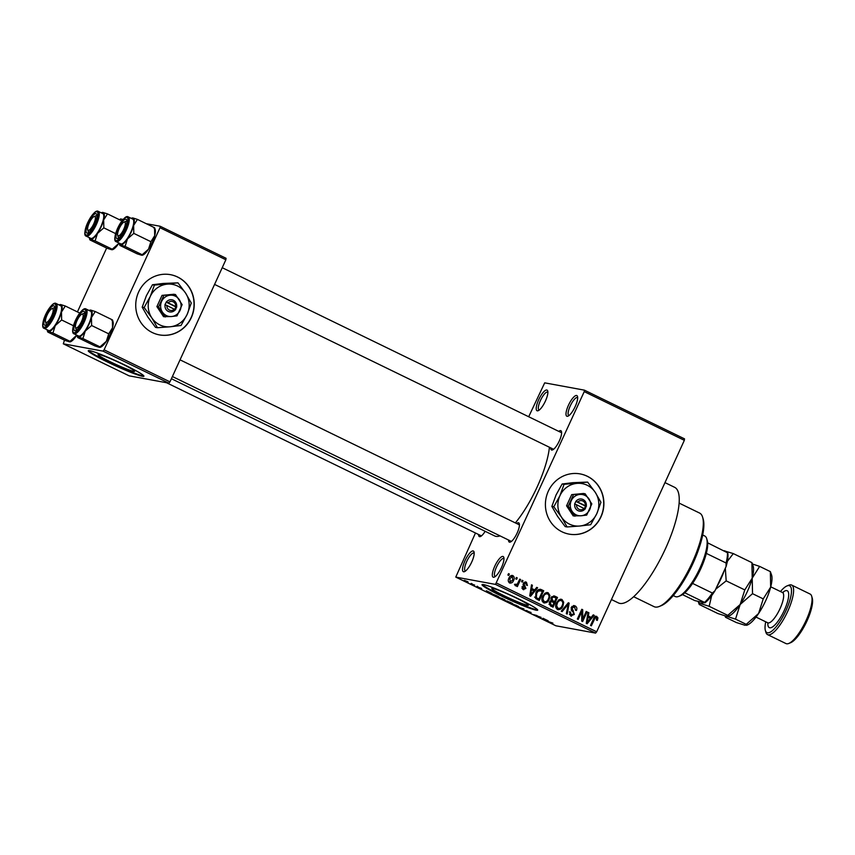 <?xml version="1.0" encoding="UTF-8"?>
<svg xmlns="http://www.w3.org/2000/svg" width="855" height="855" viewBox="0 0 855 855"><rect width="100%" height="100%" fill="white"/><g stroke="black" fill="none" stroke-linecap="round" stroke-linejoin="round"><path stroke-width="1.28" d="M493.378 577.253A11.478 3.324 115.9 0 1 494.756 566.224A11.478 3.324 115.9 0 1 502.911 556.434A11.478 3.324 115.9 0 1 503.83 557.449A11.478 3.324 115.9 0 1 501.137 568.297A11.478 3.324 115.9 0 1 494.265 577.125A11.478 3.324 115.9 0 1 493.378 577.253M503.99 558.657A9.95 2.886 -64.1 0 0 503.809 558.539A9.95 2.886 -64.1 0 0 503.584 558.465A9.95 2.886 -64.1 0 0 496.691 566.587A9.95 2.886 -64.1 0 0 495.109 576.43A9.95 2.886 -64.1 0 0 495.302 576.494M567.068 416.3A11.478 3.324 115.9 0 1 568.447 405.27A11.478 3.324 115.9 0 1 576.591 395.491A11.478 3.324 115.9 0 1 577.52 396.496A11.478 3.324 115.9 0 1 574.817 407.354A11.478 3.324 115.9 0 1 567.955 416.171A11.478 3.324 115.9 0 1 567.068 416.3M577.67 397.703A9.95 2.886 -64.1 0 0 577.499 397.596A9.95 2.886 -64.1 0 0 577.275 397.522A9.95 2.886 -64.1 0 0 570.381 405.633A9.95 2.886 -64.1 0 0 568.799 415.487A9.95 2.886 -64.1 0 0 568.992 415.551M537.282 410.817A11.478 3.324 115.9 0 1 538.661 399.787A11.478 3.324 115.9 0 1 546.805 390.008A11.478 3.324 115.9 0 1 547.734 391.024A11.478 3.324 115.9 0 1 545.03 401.871A11.478 3.324 115.9 0 1 538.169 410.699A11.478 3.324 115.9 0 1 537.282 410.817M547.884 392.221A9.95 2.886 -64.1 0 0 547.713 392.114A9.95 2.886 -64.1 0 0 547.489 392.039A9.95 2.886 -64.1 0 0 540.595 400.151A9.95 2.886 -64.1 0 0 539.013 410.005A9.95 2.886 -64.1 0 0 539.206 410.069M463.592 571.771A11.478 3.324 115.9 0 1 464.97 560.741A11.478 3.324 115.9 0 1 473.125 550.951A11.478 3.324 115.9 0 1 474.044 551.967A11.478 3.324 115.9 0 1 471.351 562.814A11.478 3.324 115.9 0 1 464.479 571.642A11.478 3.324 115.9 0 1 463.592 571.771M474.204 553.174A9.95 2.886 -64.1 0 0 474.023 553.057A9.95 2.886 -64.1 0 0 473.798 552.982A9.95 2.886 -64.1 0 0 466.905 561.104A9.95 2.886 -64.1 0 0 465.323 570.948A9.95 2.886 -64.1 0 0 465.526 571.012M587.353 476.278A30.609 29.198 100.4 0 0 580.192 473.916A30.609 29.198 100.4 0 0 546.89 494.895A30.609 29.198 100.4 0 0 561.949 531.778A30.609 29.198 100.4 0 0 569.109 534.129A30.609 29.198 100.4 0 0 602.412 513.15A30.609 29.198 100.4 0 0 587.353 476.278M569.024 534.108A30.609 29.198 100.4 0 0 602.251 513.075A30.609 29.198 100.4 0 0 587.171 476.246A30.609 29.198 100.4 0 0 580.096 473.905M99.009 354.504A20.146 1.55 -155.4 0 0 98.026 354.547A20.146 1.55 -155.4 0 0 113.01 363.086A20.146 1.55 -155.4 0 0 133.679 371.359A20.146 1.55 -155.4 0 0 134.652 371.316A20.146 1.55 -155.4 0 0 119.668 362.777A20.146 1.55 -155.4 0 0 99.009 354.504M89.743 350.678A30.609 2.351 -155.4 0 0 88.257 350.742A30.609 2.351 -155.4 0 0 111.032 363.728A30.609 2.351 -155.4 0 0 142.432 376.296A30.609 2.351 -155.4 0 0 143.918 376.232A30.609 2.351 -155.4 0 0 121.143 363.247A30.609 2.351 -155.4 0 0 89.743 350.678M88.621 350.571A30.609 2.351 -155.4 0 0 113.084 364.016A30.609 2.351 -155.4 0 0 142.689 375.74A30.609 2.351 -155.4 0 0 143.811 375.847M527.46 605.287A20.146 1.55 24.6 0 1 506.801 597.014A20.146 1.55 24.6 0 1 491.817 588.464A20.146 1.55 24.6 0 1 492.79 588.422A20.146 1.55 24.6 0 1 513.46 596.694A20.146 1.55 24.6 0 1 528.443 605.233A20.146 1.55 24.6 0 1 527.46 605.287M483.535 584.596A30.609 2.351 -155.4 0 0 482.038 584.67A30.609 2.351 -155.4 0 0 504.813 597.645A30.609 2.351 -155.4 0 0 536.224 610.224A30.609 2.351 -155.4 0 0 537.71 610.149A30.609 2.351 -155.4 0 0 514.934 597.164A30.609 2.351 -155.4 0 0 483.535 584.596M482.402 584.499A30.609 2.351 -155.4 0 0 506.865 597.934A30.609 2.351 -155.4 0 0 536.47 609.668A30.609 2.351 -155.4 0 0 537.592 609.765M558.742 431.369A10.709 3.11 115.9 0 1 560.613 430.61A10.709 3.11 115.9 0 1 561.479 431.551A10.709 3.11 115.9 0 1 558.956 441.682A10.709 3.11 115.9 0 1 552.544 449.912A10.709 3.11 115.9 0 1 551.721 450.04A10.709 3.11 115.9 0 1 550.706 447.881M214.573 284.405L553.463 449.217A9.181 2.661 -64.1 0 0 553.602 449.27M516.559 523.495A10.709 3.11 115.9 0 1 518.429 522.736A10.709 3.11 115.9 0 1 519.295 523.677A10.709 3.11 115.9 0 1 516.783 533.809A10.709 3.11 115.9 0 1 510.371 542.049A10.709 3.11 115.9 0 1 509.537 542.166A10.709 3.11 115.9 0 1 508.533 540.007M172.4 376.531L511.29 541.354A9.181 2.661 -64.1 0 0 511.418 541.397M485.159 531.308A10.709 3.11 115.9 0 1 480.403 536.534A10.709 3.11 115.9 0 1 479.57 536.651A10.709 3.11 115.9 0 1 478.565 534.493M166.479 382.719L481.322 535.839A9.181 2.661 -64.1 0 0 481.451 535.882M664.976 482.615L674.659 487.329A64.285 18.628 115.9 0 1 664.42 550.951A64.285 18.628 115.9 0 1 619.864 603.406A64.285 18.628 115.9 0 1 618.432 602.935L611.443 599.537M549.434 447.261A58.161 16.854 115.9 0 1 515.351 522.907M500.015 535.871A58.161 16.854 115.9 0 1 495.953 536.352A58.161 16.854 115.9 0 1 494.66 535.935L171.395 378.722M177.69 277.041A30.609 29.198 100.4 0 0 170.519 274.679A30.609 29.198 100.4 0 0 137.217 295.659A30.609 29.198 100.4 0 0 152.275 332.542A30.609 29.198 100.4 0 0 159.436 334.893A30.609 29.198 100.4 0 0 192.749 313.913A30.609 29.198 100.4 0 0 177.69 277.041M159.351 334.871A30.609 29.198 100.4 0 0 192.578 313.838A30.609 29.198 100.4 0 0 177.509 277.009A30.609 29.198 100.4 0 0 170.434 274.669M515.779 578.878L516.42 577.488L517.254 577.895L516.623 579.284L515.779 578.878M515.341 584.446L517.275 584.147L519.765 579.113L520.61 579.53L517.371 586.594L516.538 586.177L517.051 585.055L515.48 585.825L514.86 585.055L515.554 584.168L516.281 584.638L514.475 584.307M521.529 581.667L522.17 580.278L523.004 580.695L522.373 582.073L521.529 581.667M525.889 583.174L524.254 583.719L524.179 584.467L525.9 588.432L523.089 589.523L522.074 586.562L522.971 586.84L523.527 588.497L525.002 588.165L523.335 583.484L526.402 582.191L527.407 585.451L526.52 585.173L525.889 583.174L523.666 582.693M525.75 581.966L525.13 581.956M523.741 589.747L523.089 589.523M521.924 588.208L524.008 588.668L521.935 588.261M534.685 589.918L536.737 587.364L537.613 587.791L530.613 596.266L529.737 595.839L531.511 584.82L532.387 585.248L531.778 588.507L534.685 589.918L530.891 588.625M546.687 592.515L548.205 592.793L549.915 595.486L549.22 599.216C548.141 602.059 546.281 603.245 543.641 602.754C541.632 601.001 541.322 598.821 542.701 596.192L545.127 593.114L547.457 592.547M544.389 602.999L543.641 602.754M560.452 599.216L561.981 599.494L563.691 602.187L562.996 605.917C561.917 608.76 560.057 609.936 557.417 609.455C555.408 607.702 555.098 605.511 556.466 602.893L558.903 599.804L561.233 599.237M558.165 609.701L557.417 609.455M595.871 616.295L597.934 617.812L597.356 620.399L596.459 620.121L596.373 617.609L595.133 617.898L591.361 625.817L590.527 625.4L593.541 618.817C594.15 616.947 595.272 616.166 596.929 616.487L596.395 616.305M596.373 617.609L594.129 617.716M496.573 583.099L596.683 631.792L595.593 633.095L495.483 584.403L584.232 391.633L584.414 390.158L544.699 382.848L528.689 416.748M596.683 631.792L684.342 440.325L584.232 391.633M591.2 617.406L593.252 614.852L594.139 615.279L587.139 623.755L586.263 623.327L588.026 612.319L588.903 612.736L588.304 615.995L591.2 617.406L587.417 616.113M582.672 619.212L586.231 611.443L587.075 611.849L582.629 621.564L581.731 621.125L581.763 611.614L578.194 619.405L577.36 618.999L581.806 609.284L582.704 609.722L582.672 619.212L581.731 619.041M574.539 606.986L572.081 607.82L574.325 614.424L570.723 615.921L569.526 611.795L570.424 612.073L571.215 614.777L573.502 613.986L573.694 612.864L571.439 610.363L571.226 607.435L575.126 605.885C576.847 606.975 577.275 608.514 576.409 610.513L575.511 610.235L574.539 606.986L571.91 606.419M574.261 605.596L573.459 605.575M571.482 616.188L570.723 615.921M571.215 614.777L569.409 614.446L571.215 614.777M561.265 611.175L568.351 602.743L569.163 603.138L567.207 614.061L566.341 613.644L568.286 604.1L562.152 611.603L561.265 611.175M551.037 597.816L553.88 595.85L557.492 597.463L553.046 607.178L550.438 605.906L549.252 602.348L551.09 600.755L551.037 597.816M535.85 592.942C536.887 590.068 538.693 588.945 541.268 589.576L543.716 590.762L539.27 600.477L535.679 598.511L535.85 592.942M540.274 589.234L543.716 590.762M508.896 578.236C509.666 576.131 511.012 575.265 512.947 575.639C514.432 576.922 514.646 578.514 513.599 580.438C512.829 582.501 511.493 583.334 509.591 582.96C508.116 581.71 507.881 580.139 508.896 578.236M512.38 575.458L511.792 575.436M510.146 583.142L509.591 582.96M507.881 575.03L508.511 573.641L509.356 574.047L508.714 575.436L507.881 575.03M495.483 584.403L455.768 577.093L475.476 532.986M584.414 390.158L684.524 438.85L684.342 440.325M471.329 583.431L472.163 583.847L471.329 583.431M477.079 586.231L477.913 586.637L477.079 586.231M491.646 593.317L485.929 591.489L486.42 590.773L491.646 593.317M505.016 599.954L499.854 598.276L498.251 597.004L504.888 599.857M518.782 606.655L512.027 603.705L518.664 606.558M530.859 612.704L525.355 610.395L531.073 612.501M527.15 610.727L526.498 610.534M548.162 620.805L542.455 618.988L542.936 618.261L548.162 620.805M455.768 577.093L555.878 625.785L595.593 633.095M552.918 623.167L546.719 621.061L552.747 623.06M541.14 617.385L538.821 617.214L536.919 615.525L533.552 614.649L541.14 617.385M523.26 608.696L524.072 609.091L523.399 609.722L522.533 609.294L523.346 608.846L517.467 606.826L523.26 608.696M509.804 602.144L512.402 603.416L509.238 602.828L505.123 600.584L509.804 602.144M496.178 595.518L498.625 596.715L495.473 596.138L491.401 593.68L496.178 595.518M491.924 594.214L491.401 593.68M481.301 588.272L477.667 587.032L481.301 588.272M481.728 588.721L480.948 588.101M478.49 587.449L479.249 587.898M474.675 585.066L470.667 583.783L474.675 585.066M467.835 581.721L464.286 580.363L467.835 581.721M103.017 351.127L104.096 349.823L169.963 381.854L168.873 383.158L103.017 351.127L63.302 343.817L64.478 340.172M77.42 311.915L106.651 248.046M169.963 381.854L225.859 259.76L160.003 227.719L160.184 226.254L146.248 223.689M123.12 219.436L120.47 218.944L119.721 219.842M160.184 226.254L226.051 258.285L225.859 259.76M104.096 349.823L160.003 227.719M63.302 343.817L129.158 375.847L168.873 383.158M544.143 619.522L545.843 620.078L544.143 619.522M543.481 618.528L543.16 619.223M523.762 608.931L523.399 609.722M512.925 603.94L513.994 605.041L518.141 606.227M516.548 605.415L512.498 604.154M517.692 606.452L516.505 605.511M507.229 601.012L510.082 602.732L507.122 600.969M499.16 597.25L500.218 598.34L504.365 599.537M502.783 598.724L498.743 597.399M503.926 599.75L502.74 598.81M495.002 595.796L497.418 596.234L492.234 594.086L495.002 595.796M492.32 593.915L492.384 594.503M487.617 592.034L489.327 592.59L487.617 592.034M486.955 591.04L486.634 591.735M465.804 581.357L468.145 582.234L465.216 580.62M467.525 581.571L468.145 582.234M595.123 616.156L596.127 617.481L597.934 617.812M593.071 615.087L594.139 615.279M590.42 617.257L589.747 618.08M587.984 612.575L588.903 612.736M587.46 615.835L588.304 615.995M588.326 620.848L590.399 618.4L588.069 617.267L587.096 622.504L588.326 620.848M586.412 622.376L587.096 622.504M587.257 617.118L588.069 617.267M586.124 611.678L587.075 611.849M580.812 611.443L581.763 611.614M581.689 609.54L582.704 609.722M573.395 605.586L574.838 607.168M571.14 607.649L572.081 607.82M571.268 610.107L572.433 611.368M573.363 614.243L574.325 614.424M571.942 615.002L570.552 615.835M569.483 611.902L570.424 612.073M568.169 602.957L569.163 603.138M567.357 603.929L568.286 604.1M562.601 601.984L563.691 602.187M562.045 605.746L562.996 605.917M559.095 608.525L557.278 609.38M560.314 599.227L561.607 600.712M555.974 607.905L557.93 608.311C559.961 608.664 561.372 607.723 562.163 605.5C563.189 603.555 562.953 601.931 561.468 600.627L558.497 600.092M556.124 607.98L557.93 608.311L556.648 605.693L555.697 605.522M556.359 603.16L557.3 603.331L556.648 605.693M561.468 600.627C559.48 600.285 558.091 601.183 557.3 603.331M554.895 596.202L557.492 597.463M555.686 597.132L555.376 597.816M553.719 601.439L553.292 602.358M551.87 605.479L551.443 606.398M550.823 600.306L554.574 601.599L556.135 598.19L554.361 597.324L553.431 597.025L551.881 598.211L552.918 600.787L554.574 601.599M552.554 596.993L551.625 596.694L552.554 596.993M549.028 604.367L552.725 605.629L554.051 602.732L551.561 601.631L550.16 602.593L551.272 604.923L552.725 605.629M549.22 602.422L550.16 602.593M549.968 601.332L552.48 601.963M551.112 600.456L552.918 600.787M550.941 598.04L551.881 598.211M551.732 596.715L554.361 597.324M548.835 595.283L549.915 595.486M548.269 599.045L549.22 599.216M545.33 601.835L543.502 602.679M546.537 592.536L547.841 594.011M542.198 601.204L544.154 601.621C546.185 601.973 547.606 601.033 548.386 598.799C549.412 596.854 549.188 595.23 547.692 593.936L544.731 593.402M542.348 601.289L544.154 601.621L542.872 599.002L541.92 598.821M542.583 596.459L543.524 596.63L542.872 599.002M547.692 593.936C545.714 593.584 544.325 594.482 543.524 596.63M541.92 590.431L541.6 591.126M538.094 598.778L537.677 599.697M534.557 597.111L538.96 598.938L542.359 591.489L537.816 590.068M535.668 597.88L538.96 598.938M535.048 597.196L537.474 598.211M535.732 593.188L536.673 593.359L536.363 597.442M537.004 590.944L538.094 591.147L536.673 593.359M540.852 590.762L538.094 591.147M536.545 587.599L537.613 587.791M533.905 589.768L533.221 590.591M531.468 585.087L532.387 585.248M530.944 588.347L531.778 588.507M531.799 593.359L533.883 590.912L531.543 589.779L530.581 595.016L531.799 593.359M529.886 594.888L530.581 595.016M530.731 589.629L531.543 589.779M524.874 582.009L525.74 583.11M523.313 583.548L524.254 583.719M523.078 584.264L524.179 584.467M523.068 584.98L524.265 586.626M524.949 588.251L525.9 588.432M523.784 588.625L522.8 589.362M522.042 586.669L522.971 586.84M522.063 580.513L523.004 580.695M519.658 579.348L520.61 579.53M514.87 585.087L517.051 585.055M516.313 577.723L517.254 577.895M511.45 575.501L512.252 576.559M512.647 580.256L513.599 580.438M510.488 582.073L509.27 582.768M508.469 581.667L510.082 581.956L512.765 580.032L512.455 576.644L510.243 576.195M508.479 581.71L510.371 582.063L509.772 578.579L508.832 578.408M512.455 576.644L509.772 578.579M508.404 573.876L509.356 574.047M633.63 596.705L654.086 606.665A52.037 15.08 -64.1 0 0 655.251 607.039A52.037 15.08 -64.1 0 0 659.269 606.462A52.037 15.08 -64.1 0 0 690.413 566.459A52.037 15.08 -64.1 0 0 702.639 517.264A52.037 15.08 -64.1 0 0 699.604 513.064L679.148 503.114M702.639 517.264L703.205 519.156A50.509 14.642 115.9 0 1 691.332 566.908A50.509 14.642 115.9 0 1 661.097 605.735L659.269 606.462M89.102 310.504A14.898 4.318 115.9 0 1 89.593 310.269A14.898 4.318 115.9 0 1 90.748 310.098A14.898 4.318 -64.1 0 1 91.453 317.558A14.898 4.318 115.9 0 1 88.952 324.419A14.898 4.318 115.9 0 1 85.276 331.056L91.613 325.509L91.453 317.558L95.258 311.53L90.748 310.098L90.192 310.6M82.454 321.63A10.709 3.11 115.9 0 1 75.668 330.639A10.709 3.11 115.9 0 1 76.127 320.465A10.709 3.11 115.9 0 1 84.602 312.267A10.709 3.11 115.9 0 1 82.454 321.63M75.956 328.673A9.181 2.661 -64.1 0 0 76.587 329.945A9.181 2.661 -64.1 0 0 76.726 329.987A9.181 2.661 115.9 0 1 76.587 329.945A9.181 2.661 115.9 0 1 76.234 329.613A9.181 2.661 115.9 0 1 76.052 329.196L75.497 327.305A7.652 2.223 -64.1 0 0 75.646 327.657A7.652 2.223 -64.1 0 0 80.68 323.179A7.652 2.223 -64.1 0 0 82.935 314.426A7.652 2.223 -64.1 0 0 81.877 314.191A7.652 2.223 -64.1 0 0 77.292 320.069A7.652 2.223 -64.1 0 0 75.497 327.305M88.621 324.355A13.776 3.997 -64.1 0 0 90.587 311.22L86.109 309.04A13.776 3.997 115.9 0 1 84.143 322.175A13.776 3.997 115.9 0 1 74.054 333.813L78.532 335.994A13.776 3.997 -64.1 0 0 88.621 324.355M111.823 320.347L112.368 319.856L112.529 327.807L108.724 333.824L91.613 325.509M112.368 319.856L95.258 311.53M108.724 333.824L106.351 341.305L100.003 346.863L82.892 338.548L85.276 331.056A14.898 4.318 115.9 0 1 78.371 337.116L82.892 338.548M99.447 347.365L100.003 346.863L99.447 347.365L94.937 345.933L77.826 337.607L78.371 337.116A14.898 4.318 115.9 0 1 77.174 335.801A14.898 4.318 115.9 0 1 77.057 335.278M77.826 337.607L78.371 337.116M112.582 320.176L113.02 321.662A14.898 4.318 115.9 0 1 112.529 327.807A14.898 4.318 115.9 0 1 106.351 341.305A14.898 4.318 115.9 0 1 100.601 347.194L100.131 347.387M81.877 314.191L83.715 313.464A9.181 2.661 115.9 0 1 84.624 313.422A9.181 2.661 115.9 0 1 84.741 313.496A9.181 2.661 -64.1 0 0 84.624 313.422A9.181 2.661 -64.1 0 0 82.636 314.159M118.963 235.734A7.652 2.223 -64.1 0 0 124.413 227.665A7.652 2.223 -64.1 0 0 124.05 222.065A7.652 2.223 -64.1 0 0 123.975 222.097A7.652 2.223 -64.1 0 0 119.433 228.039A7.652 2.223 -64.1 0 0 117.68 235.178A7.652 2.223 -64.1 0 0 118.963 235.734M125.803 221.37A9.181 2.661 115.9 0 1 125.888 221.338A9.181 2.661 115.9 0 1 126.807 221.295A9.181 2.661 115.9 0 1 126.925 221.37A9.181 2.661 -64.1 0 0 126.807 221.295A9.181 2.661 -64.1 0 0 124.809 222.033M118.118 235.798A9.181 2.661 -64.1 0 0 118.77 237.818A9.181 2.661 -64.1 0 0 118.898 237.861A9.181 2.661 115.9 0 1 118.77 237.818A9.181 2.661 115.9 0 1 118.236 237.07L117.68 235.178M51.834 308.708A7.652 2.223 -64.1 0 0 47.282 314.651A7.652 2.223 -64.1 0 0 45.529 321.79A7.652 2.223 -64.1 0 0 46.811 322.346A7.652 2.223 -64.1 0 0 52.273 314.277A7.652 2.223 -64.1 0 0 51.909 308.676A7.652 2.223 -64.1 0 0 51.834 308.708M45.967 322.41A9.181 2.661 -64.1 0 0 46.63 324.43A9.181 2.661 -64.1 0 0 46.758 324.473A9.181 2.661 115.9 0 1 46.63 324.43A9.181 2.661 115.9 0 1 46.084 323.682L45.529 321.79M53.651 307.982A9.181 2.661 115.9 0 1 53.747 307.95A9.181 2.661 115.9 0 1 54.656 307.907A9.181 2.661 115.9 0 1 54.773 307.982A9.181 2.661 -64.1 0 0 54.656 307.907A9.181 2.661 -64.1 0 0 52.668 308.644M95.14 216.785A7.652 2.223 -64.1 0 0 94.093 216.55A7.652 2.223 -64.1 0 0 89.508 222.428A7.652 2.223 -64.1 0 0 87.712 229.664A7.652 2.223 -64.1 0 0 87.862 230.016A7.652 2.223 -64.1 0 0 92.896 225.538A7.652 2.223 -64.1 0 0 95.14 216.785M88.172 231.032A9.181 2.661 -64.1 0 0 88.802 232.304A9.181 2.661 -64.1 0 0 88.941 232.346A9.181 2.661 115.9 0 1 88.802 232.304A9.181 2.661 115.9 0 1 88.45 231.972A9.181 2.661 115.9 0 1 88.268 231.555L87.712 229.664M94.093 216.55L95.92 215.823A9.181 2.661 115.9 0 1 96.839 215.781A9.181 2.661 115.9 0 1 96.957 215.855A9.181 2.661 -64.1 0 0 96.839 215.781A9.181 2.661 -64.1 0 0 94.841 216.518M673.248 595.561L675.29 596.555A33.666 9.758 -64.1 0 0 678.646 596.416A33.666 9.758 -64.1 0 0 699.946 568.094A33.666 9.758 -64.1 0 0 706.711 538.703A33.666 9.758 -64.1 0 0 704.744 535.989L702.703 534.995M706.711 538.703L707.267 540.595A32.137 9.32 115.9 0 1 707.651 542.84A32.137 9.32 115.9 0 1 706.326 553.399A32.137 9.32 115.9 0 1 700.811 568.661A32.137 9.32 115.9 0 1 692.593 583.409A32.137 9.32 115.9 0 1 684.78 592.782A32.137 9.32 115.9 0 1 680.473 595.689L678.646 596.416M707.651 542.84L727.776 552.907A30.609 8.871 115.9 0 1 726.077 566.566L714.994 590.752A30.609 8.871 115.9 0 1 704.915 602.861L694.784 600.595L682.472 594.61M692.593 583.409L712.343 593.028L714.994 590.752M726.077 566.566L726.087 563.007A32.137 9.32 -64.1 0 0 727.413 552.448M706.326 553.399L726.087 563.007M704.915 602.861L704.541 602.39A32.137 9.32 -64.1 0 0 712.343 593.028M684.78 592.782L704.541 602.39M153.996 228.221L154.552 227.729L154.712 235.67A14.898 4.318 115.9 0 1 152.211 242.531A14.898 4.318 115.9 0 1 148.524 249.179L142.186 254.737L125.076 246.411L127.448 238.93L133.797 233.372L133.637 225.421L137.441 219.404L132.92 217.972L132.365 218.474M154.766 228.05L155.204 229.535A14.898 4.318 115.9 0 1 154.712 235.67L150.907 241.698L148.524 249.179A14.898 4.318 115.9 0 1 142.785 255.068L142.304 255.26M118.311 228.338A10.709 3.11 115.9 0 1 126.775 220.141A10.709 3.11 115.9 0 1 124.627 229.493A10.709 3.11 115.9 0 1 117.851 238.513A10.709 3.11 115.9 0 1 118.311 228.338M116.237 241.687L120.715 243.867A13.776 3.997 -64.1 0 0 130.804 232.229A13.776 3.997 -64.1 0 0 132.76 219.094L128.282 216.914A13.776 3.997 115.9 0 1 126.326 230.048A13.776 3.997 115.9 0 1 116.237 241.687C113.897 241.217 114.367 236.728 117.637 228.221C122.575 219.126 126.134 215.353 128.282 216.914M141.631 255.239L142.186 254.737L141.631 255.239L137.11 253.807L119.999 245.481L120.555 244.979L125.076 246.411M154.552 227.729L137.441 219.404M150.907 241.698L133.797 233.372M119.999 245.481L120.555 244.979A14.898 4.318 115.9 0 0 127.448 238.93A14.898 4.318 115.9 0 0 133.637 225.421A14.898 4.318 115.9 0 0 132.92 217.972A14.898 4.318 115.9 0 0 131.777 218.143L132.247 217.95M119.23 243.141A14.898 4.318 -64.1 0 0 119.347 243.675A14.898 4.318 -64.1 0 0 120.555 244.979M59.134 304.989A14.898 4.318 115.9 0 1 59.626 304.754A14.898 4.318 115.9 0 1 60.78 304.583A14.898 4.318 -64.1 0 1 61.485 312.043A14.898 4.318 115.9 0 1 58.984 318.904A14.898 4.318 115.9 0 1 55.308 325.541L61.646 319.984L61.485 312.043L65.301 306.015L60.78 304.583L60.224 305.085M52.486 316.104A10.709 3.11 115.9 0 1 45.7 325.124A10.709 3.11 115.9 0 1 46.159 314.95A10.709 3.11 115.9 0 1 54.635 306.753A10.709 3.11 115.9 0 1 52.486 316.104M58.653 318.84A13.776 3.997 -64.1 0 0 60.62 305.705L56.141 303.525A13.776 3.997 115.9 0 1 54.175 316.66A13.776 3.997 115.9 0 1 44.086 328.299L48.564 330.479A13.776 3.997 -64.1 0 0 58.653 318.84M79.729 313.037L65.301 306.015M73.434 325.723L61.646 319.984M70.163 341.872L70.634 341.679A14.898 4.318 115.9 0 0 76.384 335.791A14.898 4.318 115.9 0 0 76.8 335.149L70.035 341.348L52.925 333.023L55.308 325.541A14.898 4.318 115.9 0 1 48.414 331.601L52.925 333.023M69.49 341.85L70.035 341.348L69.49 341.85L64.969 340.418L47.859 332.093L48.414 331.601A14.898 4.318 115.9 0 1 47.207 330.287A14.898 4.318 115.9 0 1 47.089 329.763M47.859 332.093L48.414 331.601M118.984 243.023A14.898 4.318 115.9 0 1 118.556 243.664L112.219 249.222L95.108 240.896L97.481 233.415L103.829 227.858L103.669 219.906L107.474 213.889L102.953 212.457L102.408 212.959M118.973 243.012L118.556 243.664A14.898 4.318 115.9 0 1 112.817 249.553L112.347 249.746M88.343 222.824A10.709 3.11 115.9 0 1 96.818 214.626A10.709 3.11 115.9 0 1 94.659 223.978A10.709 3.11 115.9 0 1 87.883 232.998A10.709 3.11 115.9 0 1 88.343 222.824M86.27 236.172L90.748 238.353A13.776 3.997 -64.1 0 0 100.837 226.714A13.776 3.997 -64.1 0 0 102.792 213.579L98.314 211.399A13.776 3.997 115.9 0 1 96.359 224.534A13.776 3.997 115.9 0 1 86.27 236.172C83.929 235.702 84.399 231.213 87.67 222.706A12.857 3.73 -64.1 0 0 86.163 235.05A12.857 3.73 -64.1 0 0 95.29 224.096A12.857 3.73 -64.1 0 0 96.839 211.741A12.857 3.73 -64.1 0 0 87.712 222.706C92.618 213.611 96.166 209.838 98.314 211.399M111.663 249.713L112.219 249.222L111.663 249.713L107.142 248.292L90.032 239.966L90.587 239.464L95.108 240.896M121.912 220.911L107.474 213.889M115.617 233.597L103.829 227.858M90.032 239.966L90.587 239.464A14.898 4.318 115.9 0 0 97.481 233.415A14.898 4.318 115.9 0 0 103.669 219.906A14.898 4.318 115.9 0 0 102.953 212.457A14.898 4.318 115.9 0 0 101.809 212.628L102.279 212.435M89.273 237.626A14.898 4.318 -64.1 0 0 89.39 238.16A14.898 4.318 -64.1 0 0 90.587 239.464M765.738 621.82A26.013 7.545 -64.1 0 0 765.375 630.488A26.013 7.545 -64.1 0 0 767.48 632.775A26.013 7.545 -64.1 0 0 785.948 610.609A26.013 7.545 -64.1 0 0 789.069 585.611A26.013 7.545 -64.1 0 0 787.07 585.899A26.013 7.545 -64.1 0 0 780.465 591.542M787.07 585.899L788.898 585.162A27.552 7.984 115.9 0 1 791.025 584.863A27.552 7.984 115.9 0 1 791.645 585.055A27.552 7.984 115.9 0 1 787.252 612.33A27.552 7.984 115.9 0 1 768.153 634.805A27.552 7.984 115.9 0 1 767.544 634.602A27.552 7.984 115.9 0 1 765.93 632.39L765.375 630.488M811.694 596.245L812.25 598.147A26.013 7.545 115.9 0 1 806.137 622.739A26.013 7.545 115.9 0 1 790.565 642.736L788.727 643.473A27.552 7.984 -64.1 0 0 805.218 622.29A27.552 7.984 -64.1 0 0 811.694 596.245A27.552 7.984 -64.1 0 0 810.08 594.033L791.645 585.055M767.544 634.602L785.991 643.58A27.552 7.984 -64.1 0 0 786.6 643.772A27.552 7.984 -64.1 0 0 788.727 643.473M744.791 589.918L740.152 604.517L752.528 593.68L752.218 578.162A29.081 8.432 115.9 0 0 753.17 566.17L751.908 562.643L752.218 578.162L744.791 589.918L726.184 580.866L725.318 568.201M751.908 562.643L733.301 553.591L723.843 550.706M727.349 561.361L733.301 553.591M770.344 571.61L770.665 587.129A29.081 8.432 115.9 0 0 771.616 575.137L770.344 571.61L759.646 566.405L752.218 578.162A29.081 8.432 115.9 0 1 740.152 604.517L727.765 615.365L709.169 606.313L711.67 595.593M715.71 589.202L726.184 580.866M735.514 619.127L746.212 624.332L746.458 625.347L747.377 624.984A29.081 8.432 115.9 0 0 758.588 613.495L763.226 598.885L770.665 587.129A29.081 8.432 115.9 0 1 758.588 613.495L745.133 625.304L736.305 622.515L725.606 617.31L726.686 616.337L735.514 619.127L740.152 604.517A29.081 8.432 115.9 0 1 728.93 616.017L728.011 616.38L727.765 615.365L726.686 616.337L717.869 613.537L699.262 604.496L698.193 601.621M699.262 604.496L700.341 603.523L709.169 606.313M723.929 550.748A29.081 8.432 115.9 0 1 724.484 550.802A29.081 8.432 115.9 0 1 726.077 551.796M703.718 602.636A29.081 8.432 -64.1 0 1 700.341 603.523A29.081 8.432 115.9 0 1 698.236 601.631M724.399 570.221A29.081 8.432 115.9 0 1 716.672 587.096M759.646 566.405L752.539 564.022M725.606 617.31L724.976 615.921M763.226 598.885L752.528 593.68M576.601 504.76L585.151 509.056L586.252 506.192A6.124 5.835 100.4 0 0 576.046 501.233L574.613 503.926L576.601 504.76A4.596 4.382 100.4 0 0 584.061 508.383M574.784 504.012A6.124 5.835 100.4 0 0 584.98 508.971M591.82 503.894L585.162 493.795L583.484 493.485L571.696 494.618L566.566 505.829L573.213 515.918L581.272 515.757L586.68 515.105L591.82 503.894M585.162 493.795L571.696 494.618M573.374 494.917L568.244 506.139L566.566 505.829M568.244 506.139L574.891 516.228M553.794 506.769L561.425 517.04L567.1 526.958L579.872 526.007A21.428 20.445 100.4 0 0 596.79 513.673A21.428 20.445 100.4 0 0 595.272 492.362A21.428 20.445 100.4 0 0 576.826 483.396A21.428 20.445 100.4 0 0 559.907 495.74A21.428 20.445 100.4 0 0 561.425 517.04A21.428 20.445 100.4 0 0 579.872 526.007L590.677 524.714L596.79 513.673L600.947 502.28L595.272 492.362L587.642 482.092L572.946 482.68L562.141 483.983L564.065 484.336L559.907 495.74L553.794 506.769L551.87 506.417L556.028 495.024L562.141 483.983M587.642 482.092L564.065 484.336M567.1 526.958L565.176 526.595L557.545 516.324L551.87 506.417M581.272 515.757A10.709 10.217 100.4 0 0 588.977 498.935A10.709 10.217 100.4 0 0 571.3 500.624A10.709 10.217 100.4 0 0 581.272 515.757M586.252 506.192L576.046 501.233M585.333 505.615A4.596 4.382 100.4 0 0 577.873 501.992M584.382 508.586L585.515 506.117L586.423 506.278M585.515 506.117L575.778 501.372M166.939 305.524L175.478 309.82L176.59 306.966A6.124 5.835 100.4 0 0 166.383 301.997L164.94 304.69L166.939 305.524A4.596 4.382 100.4 0 0 174.388 309.147M165.111 304.775A6.124 5.835 100.4 0 0 175.318 309.734M182.147 304.658L175.499 294.558L173.821 294.259L162.033 295.381L156.893 306.592L163.551 316.681L171.609 316.521L177.017 315.869L182.147 304.658M175.499 294.558L162.033 295.381M163.711 295.691L158.57 306.902L156.893 306.592M158.57 306.902L165.229 316.991M144.132 307.533L151.763 317.804L157.438 327.721L170.198 326.77A21.428 20.445 100.4 0 0 187.127 314.437A21.428 20.445 100.4 0 0 185.61 293.126A21.428 20.445 100.4 0 0 167.163 284.159A21.428 20.445 100.4 0 0 150.245 296.503A21.428 20.445 100.4 0 0 151.763 317.804A21.428 20.445 100.4 0 0 170.198 326.77L181.014 325.477L187.127 314.437L191.285 303.044L185.61 293.126L177.979 282.855L163.284 283.443L152.468 284.747L154.402 285.11L150.245 296.503L144.132 307.533L142.197 307.18L146.355 295.787L152.468 284.747M177.979 282.855L154.402 285.11M157.438 327.721L155.514 327.369L147.883 317.087L142.197 307.18M171.609 316.521A10.709 10.217 100.4 0 0 179.315 299.699A10.709 10.217 100.4 0 0 161.627 301.388A10.709 10.217 100.4 0 0 171.609 316.521M176.59 306.966L166.383 301.997M175.66 306.379A4.596 4.382 100.4 0 0 168.211 302.755M174.719 309.36L175.852 306.881L176.75 307.041M175.852 306.881L166.116 302.136M543.588 618.582L543.342 619.116M487.061 591.094L486.816 591.628M593.477 618.967L594.417 619.138M586.776 620.132L587.545 620.27M571.514 610.342L573.32 610.673M566.224 605.276L567.218 605.458M549.466 604.592L551.272 604.923M530.25 592.643L531.019 592.782M523.068 584.927L524.82 585.258M83.085 321.737A12.857 3.73 -64.1 0 0 84.624 309.392A12.857 3.73 -64.1 0 0 75.497 320.347A12.857 3.73 -64.1 0 0 73.958 332.702A12.857 3.73 -64.1 0 0 83.085 321.737M117.68 228.221A12.857 3.73 -64.1 0 0 116.13 240.565A12.857 3.73 -64.1 0 0 125.258 229.61A12.857 3.73 -64.1 0 0 126.807 217.256A12.857 3.73 -64.1 0 0 117.68 228.221M53.117 316.222A12.857 3.73 -64.1 0 0 54.656 303.878A12.857 3.73 -64.1 0 0 45.529 314.832A12.857 3.73 -64.1 0 0 43.99 327.187A12.857 3.73 -64.1 0 0 53.117 316.222M768.399 623.071L767.747 622.793A16.833 4.884 -64.1 0 0 768.121 622.921A16.833 4.884 -64.1 0 0 779.792 609.177A16.833 4.884 -64.1 0 0 782.475 592.515L770.74 586.808M782.592 592.568A20.509 5.942 115.9 0 1 786.792 590.602A20.509 5.942 115.9 0 1 784.324 610.31A20.509 5.942 115.9 0 1 769.767 627.784A20.509 5.942 115.9 0 1 767.854 622.857M596.106 617.513L594.3 617.182M551.646 601.642L549.84 601.311M553.613 597.047L551.806 596.715M86.109 309.04C83.95 307.479 80.402 311.252 75.454 320.347C71.222 330.404 72.632 333.739 74.054 333.813M77.174 335.801L77.613 337.287M519.316 524.831L180.042 359.837M124.05 222.065L125.888 221.338M222.225 267.701L561.5 432.705M51.909 308.676L53.747 307.95M119.347 243.675L119.786 245.15M56.141 303.525C53.983 301.965 50.434 305.737 45.486 314.832C41.254 324.889 42.665 328.224 44.086 328.299M47.207 330.287L47.645 331.761M89.39 238.16L89.818 239.635M782.475 592.515L783.351 592.729M767.747 622.793L756.012 617.086"/></g></svg>
